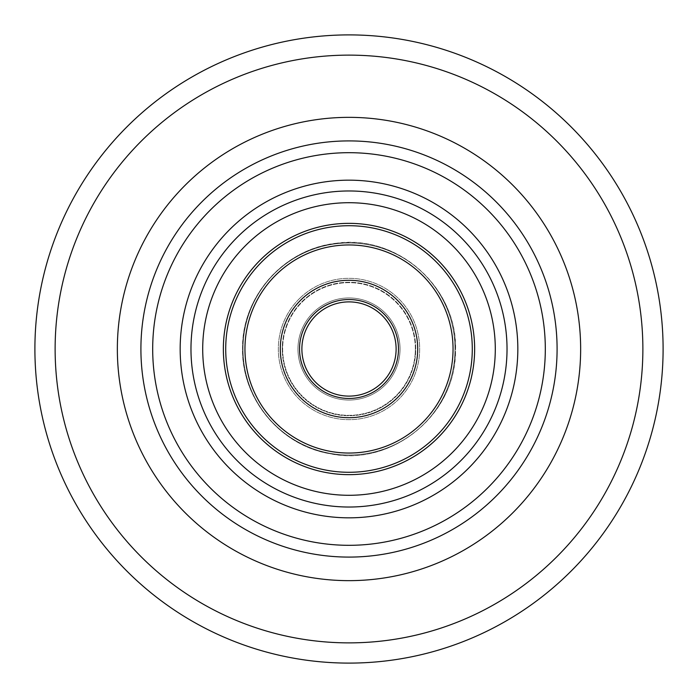 <?xml version="1.0" encoding="UTF-8"?>
<svg xmlns="http://www.w3.org/2000/svg" width="698" height="698" viewBox="0 0 698 698"><rect width="100%" height="100%" fill="white"/><g stroke="black" fill="none" stroke-linecap="round" stroke-linejoin="round"><path stroke-width="0.52" stroke-dasharray="3.49 2.62" d="M580.649 349A231.649 231.649 0 0 1 349 580.649A231.649 231.649 0 0 1 117.351 349A231.649 231.649 0 0 1 349 117.351A231.649 231.649 0 0 1 580.649 349A231.649 231.649 0 0 1 349 580.649A231.649 231.649 0 0 1 117.351 349A231.649 231.649 0 0 1 349 117.351A231.649 231.649 0 0 1 580.649 349M223.36 349A125.64 125.64 0 0 1 349 223.36A125.64 125.64 0 0 1 474.64 349A125.64 125.64 0 0 1 349 474.64A125.64 125.64 0 0 1 223.36 349A125.64 125.64 0 0 1 349 223.36A125.64 125.64 0 0 1 474.64 349A125.64 125.64 0 0 1 349 474.64A125.64 125.64 0 0 1 223.36 349A125.64 125.64 0 0 1 349 223.36A125.64 125.64 0 0 1 474.64 349A125.64 125.64 0 0 1 349 474.64A125.64 125.64 0 0 1 223.36 349M242.991 349A106.009 106.009 0 0 1 349 242.991A106.009 106.009 0 0 1 455.009 349A106.009 106.009 0 0 1 349 455.009A106.009 106.009 0 0 1 242.991 349A106.009 106.009 0 0 1 349 242.991A106.009 106.009 0 0 1 455.009 349A106.009 106.009 0 0 1 349 455.009A106.009 106.009 0 0 1 242.991 349M517.829 349A168.829 168.829 0 0 1 349 517.829A168.829 168.829 0 0 1 180.171 349A168.829 168.829 0 0 1 349 180.171A168.829 168.829 0 0 1 517.829 349M140.909 349A208.091 208.091 0 0 1 349 140.909A208.091 208.091 0 0 1 557.091 349A208.091 208.091 0 0 1 349 557.091A208.091 208.091 0 0 1 140.909 349M152.688 349A196.312 196.312 0 0 1 349 152.688A196.312 196.312 0 0 1 545.312 349A196.312 196.312 0 0 1 349 545.312A196.312 196.312 0 0 1 152.688 349M34.9 349A314.1 314.1 0 0 0 349 663.1A314.1 314.1 0 0 0 663.1 349A314.1 314.1 0 0 0 349 34.9A314.1 314.1 0 0 0 34.9 349A314.1 314.1 0 0 1 349 34.9A314.1 314.1 0 0 1 663.1 349M384.275 385.889A51.041 51.041 0 0 0 385.889 313.725A51.041 51.041 0 0 0 313.725 312.111A51.041 51.041 0 0 0 312.111 384.275A51.041 51.041 0 0 0 384.275 385.889A51.041 51.041 0 0 0 385.889 313.725A51.041 51.041 0 0 0 313.725 312.111A51.041 51.041 0 0 0 312.111 384.275A51.041 51.041 0 0 0 384.275 385.889M300.157 297.924A70.672 70.672 0 0 0 297.924 397.843A70.672 70.672 0 0 0 397.843 400.076A70.672 70.672 0 0 0 400.076 300.157A70.672 70.672 0 0 0 300.157 297.924A70.672 70.672 0 0 0 297.924 397.843A70.672 70.672 0 0 0 397.843 400.076A70.672 70.672 0 0 0 400.076 300.157A70.672 70.672 0 0 0 300.157 297.924M243.148 343.276A106.009 106.009 0 0 1 354.724 243.148A106.009 106.009 0 0 1 454.852 354.724A106.009 106.009 0 0 1 343.276 454.852A106.009 106.009 0 0 1 243.148 343.276M282.35 345.397A66.746 66.746 0 0 1 352.603 282.35A66.746 66.746 0 0 1 415.65 352.603A66.746 66.746 0 0 1 345.397 415.65A66.746 66.746 0 0 1 282.35 345.397M417.613 352.708A68.709 68.709 0 0 0 352.708 280.387A68.709 68.709 0 0 0 280.387 345.292A68.709 68.709 0 0 0 345.292 417.613A68.709 68.709 0 0 0 417.613 352.708A68.709 68.709 0 0 0 352.708 280.387A68.709 68.709 0 0 0 280.387 345.292A68.709 68.709 0 0 0 345.292 417.613A68.709 68.709 0 0 0 417.613 352.708A68.709 68.709 0 0 1 345.292 417.613A68.709 68.709 0 0 1 280.387 345.292A68.709 68.709 0 0 1 352.708 280.387A68.709 68.709 0 0 1 417.613 352.708A68.709 68.709 0 0 1 345.292 417.613A68.709 68.709 0 0 1 280.387 345.292A68.709 68.709 0 0 1 352.708 280.387A68.709 68.709 0 0 1 417.613 352.708A68.709 68.709 0 0 1 345.292 417.613A68.709 68.709 0 0 1 280.387 345.292A68.709 68.709 0 0 1 352.708 280.387A68.709 68.709 0 0 1 417.613 352.708A68.709 68.709 0 0 1 345.292 417.613A68.709 68.709 0 0 1 280.387 345.292A68.709 68.709 0 0 1 352.708 280.387A68.709 68.709 0 0 1 417.613 352.708A68.709 68.709 0 0 1 345.292 417.613A68.709 68.709 0 0 1 280.387 345.292A68.709 68.709 0 0 1 352.708 280.387A68.709 68.709 0 0 1 417.613 352.708A68.709 68.709 0 0 1 345.292 417.613A68.709 68.709 0 0 1 280.387 345.292A68.709 68.709 0 0 1 352.708 280.387A68.709 68.709 0 0 1 417.613 352.708M245.103 343.381A104.046 104.046 0 0 0 343.381 452.897A104.046 104.046 0 0 0 452.897 354.619A104.046 104.046 0 0 0 354.619 245.103A104.046 104.046 0 0 0 245.103 343.381A104.046 104.046 0 0 0 343.381 452.897A104.046 104.046 0 0 0 452.897 354.619A104.046 104.046 0 0 0 354.619 245.103A104.046 104.046 0 0 0 245.103 343.381A104.046 104.046 0 0 1 354.619 245.103A104.046 104.046 0 0 1 452.897 354.619A104.046 104.046 0 0 1 343.381 452.897A104.046 104.046 0 0 1 245.103 343.381A104.046 104.046 0 0 1 354.619 245.103A104.046 104.046 0 0 1 452.897 354.619A104.046 104.046 0 0 1 343.381 452.897A104.046 104.046 0 0 1 245.103 343.381A104.046 104.046 0 0 1 354.619 245.103A104.046 104.046 0 0 1 452.897 354.619A104.046 104.046 0 0 1 343.381 452.897A104.046 104.046 0 0 1 245.103 343.381A104.046 104.046 0 0 1 354.619 245.103A104.046 104.046 0 0 1 452.897 354.619A104.046 104.046 0 0 1 343.381 452.897A104.046 104.046 0 0 1 245.103 343.381A104.046 104.046 0 0 1 354.619 245.103A104.046 104.046 0 0 1 452.897 354.619A104.046 104.046 0 0 1 343.381 452.897A104.046 104.046 0 0 1 245.103 343.381A104.046 104.046 0 0 1 354.619 245.103A104.046 104.046 0 0 1 452.897 354.619A104.046 104.046 0 0 1 343.381 452.897A104.046 104.046 0 0 1 245.103 343.381M474.457 355.788A125.64 125.64 0 0 1 342.212 474.457A125.64 125.64 0 0 1 223.543 342.212A125.64 125.64 0 0 1 355.788 223.543A125.64 125.64 0 0 1 474.457 355.788A125.64 125.64 0 0 1 342.212 474.457A125.64 125.64 0 0 1 223.543 342.212A125.64 125.64 0 0 1 355.788 223.543A125.64 125.64 0 0 1 474.457 355.788A125.64 125.64 0 0 1 342.212 474.457A125.64 125.64 0 0 1 223.543 342.212A125.64 125.64 0 0 1 355.788 223.543A125.64 125.64 0 0 1 474.457 355.788M415.258 352.586A66.354 66.354 0 0 1 345.414 415.258A66.354 66.354 0 0 1 282.742 345.414A66.354 66.354 0 0 1 352.586 282.742A66.354 66.354 0 0 1 415.258 352.586M396.045 351.548A47.115 47.115 0 0 0 396.106 347.97A47.115 47.115 0 0 1 396.045 351.548A47.115 47.115 0 0 0 347.97 301.894A47.115 47.115 0 0 0 301.894 350.03A47.115 47.115 0 0 1 347.97 301.894A47.115 47.115 0 0 1 396.045 351.548A47.115 47.115 0 0 1 346.452 396.045A47.115 47.115 0 0 1 301.955 346.452M243.017 351.312A106.009 106.009 0 0 1 346.688 243.017A106.009 106.009 0 0 1 454.983 346.688A106.009 106.009 0 0 1 351.312 454.983A106.009 106.009 0 0 1 243.017 351.312M282.271 350.457A66.746 66.746 0 0 1 347.543 282.271A66.746 66.746 0 0 1 415.729 347.543A66.746 66.746 0 0 1 350.457 415.729A66.746 66.746 0 0 1 282.271 350.457M417.692 347.499A68.709 68.709 0 0 0 347.499 280.308A68.709 68.709 0 0 0 280.308 350.501A68.709 68.709 0 0 0 350.501 417.692A68.709 68.709 0 0 0 417.692 347.499A68.709 68.709 0 0 0 347.499 280.308A68.709 68.709 0 0 0 280.308 350.501A68.709 68.709 0 0 0 350.501 417.692A68.709 68.709 0 0 0 417.692 347.499A68.709 68.709 0 0 1 350.501 417.692A68.709 68.709 0 0 1 280.308 350.501A68.709 68.709 0 0 1 347.499 280.308A68.709 68.709 0 0 1 417.692 347.499A68.709 68.709 0 0 1 350.501 417.692A68.709 68.709 0 0 1 280.308 350.501A68.709 68.709 0 0 1 347.499 280.308A68.709 68.709 0 0 1 417.692 347.499A68.709 68.709 0 0 1 350.501 417.692A68.709 68.709 0 0 1 280.308 350.501A68.709 68.709 0 0 1 347.499 280.308A68.709 68.709 0 0 1 417.692 347.499A68.709 68.709 0 0 1 350.501 417.692A68.709 68.709 0 0 1 280.308 350.501A68.709 68.709 0 0 1 347.499 280.308A68.709 68.709 0 0 1 417.692 347.499A68.709 68.709 0 0 1 350.501 417.692A68.709 68.709 0 0 1 280.308 350.501A68.709 68.709 0 0 1 347.499 280.308A68.709 68.709 0 0 1 417.692 347.499M244.981 351.277A104.046 104.046 0 0 0 351.277 453.019A104.046 104.046 0 0 0 453.019 346.723A104.046 104.046 0 0 0 346.723 244.981A104.046 104.046 0 0 0 244.981 351.277A104.046 104.046 0 0 0 351.277 453.019A104.046 104.046 0 0 0 453.019 346.723A104.046 104.046 0 0 0 346.723 244.981A104.046 104.046 0 0 0 244.981 351.277A104.046 104.046 0 0 1 346.723 244.981A104.046 104.046 0 0 1 453.019 346.723A104.046 104.046 0 0 1 351.277 453.019A104.046 104.046 0 0 1 244.981 351.277A104.046 104.046 0 0 1 346.723 244.981A104.046 104.046 0 0 1 453.019 346.723A104.046 104.046 0 0 1 351.277 453.019A104.046 104.046 0 0 1 244.981 351.277A104.046 104.046 0 0 1 346.723 244.981A104.046 104.046 0 0 1 453.019 346.723A104.046 104.046 0 0 1 351.277 453.019A104.046 104.046 0 0 1 244.981 351.277A104.046 104.046 0 0 1 346.723 244.981A104.046 104.046 0 0 1 453.019 346.723A104.046 104.046 0 0 1 351.277 453.019A104.046 104.046 0 0 1 244.981 351.277A104.046 104.046 0 0 1 346.723 244.981A104.046 104.046 0 0 1 453.019 346.723A104.046 104.046 0 0 1 351.277 453.019A104.046 104.046 0 0 1 244.981 351.277M474.614 346.252A125.64 125.64 0 0 1 351.748 474.614A125.64 125.64 0 0 1 223.386 351.748A125.64 125.64 0 0 1 346.252 223.386A125.64 125.64 0 0 1 474.614 346.252A125.64 125.64 0 0 1 351.748 474.614A125.64 125.64 0 0 1 223.386 351.748M415.336 347.552A66.354 66.354 0 0 1 350.448 415.336A66.354 66.354 0 0 1 282.664 350.448A66.354 66.354 0 0 1 347.552 282.664A66.354 66.354 0 0 1 415.336 347.552M495.292 349A146.292 146.292 0 0 1 349 495.292A146.292 146.292 0 0 1 202.708 349A146.292 146.292 0 0 1 349 202.708A146.292 146.292 0 0 1 495.292 349M190.973 349A158.027 158.027 0 0 0 349 507.027A158.027 158.027 0 0 0 507.027 349A158.027 158.027 0 0 0 349 190.973A158.027 158.027 0 0 0 190.973 349M642.875 349A293.875 293.875 0 0 1 349 642.875A293.875 293.875 0 0 1 55.125 349A293.875 293.875 0 0 1 349 55.125A293.875 293.875 0 0 1 642.875 349M472.101 355.657A123.284 123.284 0 0 1 342.343 472.101A123.284 123.284 0 0 1 225.899 342.343A123.284 123.284 0 0 1 355.657 225.899A123.284 123.284 0 0 1 472.101 355.657A123.284 123.284 0 0 1 342.343 472.101A123.284 123.284 0 0 1 225.899 342.343A123.284 123.284 0 0 1 355.657 225.899A123.284 123.284 0 0 1 472.101 355.657M398.401 351.67A49.471 49.471 0 0 1 346.33 398.401A49.471 49.471 0 0 1 299.599 346.33A49.471 49.471 0 0 1 351.67 299.599A49.471 49.471 0 0 1 398.401 351.67A49.471 49.471 0 0 1 346.33 398.401A49.471 49.471 0 0 1 299.599 346.33A49.471 49.471 0 0 1 351.67 299.599A49.471 49.471 0 0 1 398.401 351.67M472.258 346.304A123.284 123.284 0 0 1 351.696 472.258A123.284 123.284 0 0 1 225.742 351.696A123.284 123.284 0 0 1 346.304 225.742A123.284 123.284 0 0 1 472.258 346.304M398.462 347.918A49.471 49.471 0 0 1 350.082 398.462A49.471 49.471 0 0 1 299.538 350.082A49.471 49.471 0 0 1 347.918 299.538A49.471 49.471 0 0 1 398.462 347.918M455.244 354.75C460.95 289.967 397.022 231.902 333.086 243.794C284.444 250.242 244.509 294.216 242.756 343.25C238.777 395.74 279.532 446.511 331.629 453.97C391.691 465.784 453.779 415.947 455.244 354.75M455.375 346.679C455.715 287.951 400.111 237.189 341.671 242.852C286.677 245.33 240.103 296.336 242.625 351.321C242.799 400.39 281.303 445.629 329.7 453.639C393.227 467.59 458.996 411.611 455.375 346.679"/><path stroke-width="1.05" d="M580.649 349A231.649 231.649 0 0 1 349 580.649A231.649 231.649 0 0 1 117.351 349A231.649 231.649 0 0 1 349 117.351A231.649 231.649 0 0 1 580.649 349A231.649 231.649 0 0 1 349 580.649A231.649 231.649 0 0 1 117.351 349A231.649 231.649 0 0 1 349 117.351A231.649 231.649 0 0 1 580.649 349M140.909 349A208.091 208.091 0 0 1 349 140.909A208.091 208.091 0 0 1 557.091 349A208.091 208.091 0 0 1 349 557.091A208.091 208.091 0 0 1 140.909 349M152.688 349A196.312 196.312 0 0 1 349 152.688A196.312 196.312 0 0 1 545.312 349A196.312 196.312 0 0 1 349 545.312A196.312 196.312 0 0 1 152.688 349M517.829 349A168.829 168.829 0 0 1 349 517.829A168.829 168.829 0 0 1 180.171 349A168.829 168.829 0 0 1 349 180.171A168.829 168.829 0 0 1 517.829 349M223.36 349A125.64 125.64 0 0 1 349 223.36A125.64 125.64 0 0 1 474.64 349A125.64 125.64 0 0 1 349 474.64A125.64 125.64 0 0 1 223.36 349M663.1 349A314.1 314.1 0 0 1 349 663.1A314.1 314.1 0 0 1 34.9 349A314.1 314.1 0 0 1 349 34.9A314.1 314.1 0 0 1 663.1 349A314.1 314.1 0 0 0 349 34.9A314.1 314.1 0 0 0 34.9 349M396.045 351.548A47.115 47.115 0 0 1 346.452 396.045A47.115 47.115 0 0 1 301.955 346.452A47.115 47.115 0 0 1 349.759 301.894A47.115 47.115 0 0 1 396.106 347.97A47.115 47.115 0 0 1 350.03 396.106A47.115 47.115 0 0 1 301.894 350.03A47.115 47.115 0 0 1 347.97 301.894A47.115 47.115 0 0 1 396.106 347.97A47.115 47.115 0 0 1 350.03 396.106A47.115 47.115 0 0 1 301.894 350.03A47.115 47.115 0 0 1 347.97 301.894A47.115 47.115 0 0 1 396.106 347.97A47.115 47.115 0 0 0 349.759 301.894A47.115 47.115 0 0 0 301.955 346.452A47.115 47.115 0 0 1 349.759 301.894A47.115 47.115 0 0 1 396.106 347.97A47.115 47.115 0 0 0 349.759 301.894A47.115 47.115 0 0 0 301.955 346.452M244.981 351.277A104.046 104.046 0 0 1 346.723 244.981A104.046 104.046 0 0 1 453.019 346.723A104.046 104.046 0 0 1 351.277 453.019A104.046 104.046 0 0 1 244.981 351.277M474.614 346.252A125.64 125.64 0 0 1 351.748 474.614A125.64 125.64 0 0 1 223.386 351.748A125.64 125.64 0 0 1 346.252 223.386A125.64 125.64 0 0 1 474.614 346.252A125.64 125.64 0 0 0 346.252 223.386A125.64 125.64 0 0 0 223.386 351.748M417.692 347.499A68.709 68.709 0 0 1 350.501 417.692A68.709 68.709 0 0 1 280.308 350.501A68.709 68.709 0 0 1 347.499 280.308A68.709 68.709 0 0 1 417.692 347.499M202.708 349A146.292 146.292 0 0 0 349 495.292A146.292 146.292 0 0 0 495.292 349A146.292 146.292 0 0 0 349 202.708A146.292 146.292 0 0 0 202.708 349M507.027 349A158.027 158.027 0 0 1 349 507.027A158.027 158.027 0 0 1 190.973 349A158.027 158.027 0 0 1 349 190.973A158.027 158.027 0 0 1 507.027 349M55.125 349A293.875 293.875 0 0 0 349 642.875A293.875 293.875 0 0 0 642.875 349A293.875 293.875 0 0 0 349 55.125A293.875 293.875 0 0 0 55.125 349M472.258 346.304A123.284 123.284 0 0 1 351.696 472.258A123.284 123.284 0 0 1 225.742 351.696A123.284 123.284 0 0 1 346.304 225.742A123.284 123.284 0 0 1 472.258 346.304M398.462 347.918A49.471 49.471 0 0 1 350.082 398.462A49.471 49.471 0 0 1 299.538 350.082A49.471 49.471 0 0 1 347.918 299.538A49.471 49.471 0 0 1 398.462 347.918"/></g></svg>
